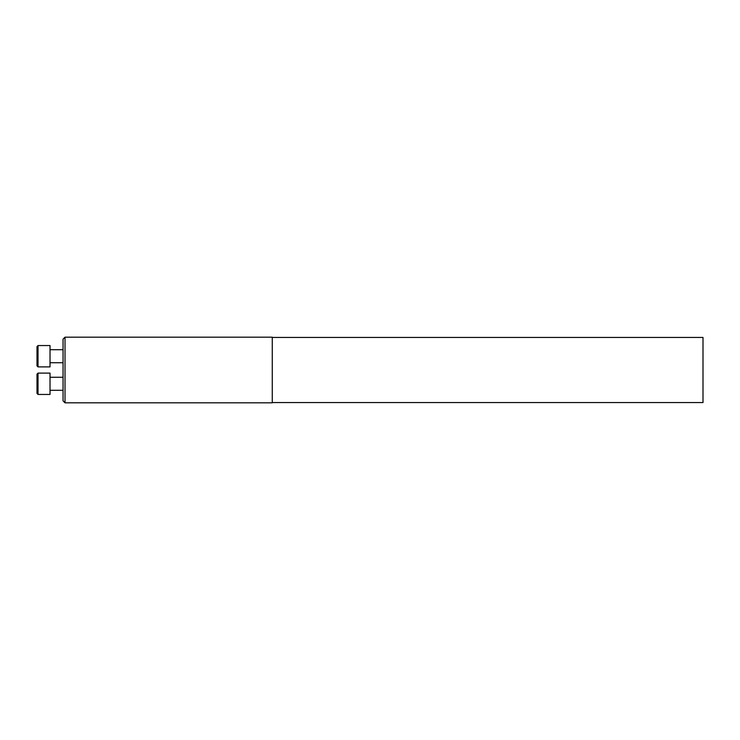 <?xml version="1.0" encoding="UTF-8"?>
<svg xmlns="http://www.w3.org/2000/svg" width="740" height="740" viewBox="0 0 740 740"><rect width="100%" height="100%" fill="white"/><g stroke="black" fill="none" stroke-linecap="round" stroke-linejoin="round"><path stroke-width="1.11" d="M65.018 402.819L63.048 400.849L63.048 339.151L65.018 337.181L65.018 402.819L272.264 402.819L272.264 337.181L65.018 337.181M38.027 366.892L37 365.865L37 346.579L38.027 345.552L38.027 366.892L50.024 366.892L50.024 345.552L38.027 345.552M38.027 394.448L37 393.421L37 374.135L38.027 373.108L38.027 394.448L50.024 394.448L50.024 373.108L38.027 373.108L50.024 373.108M272.264 337.44L703 337.44L703 402.56L272.264 402.56M50.024 362.73L63.048 362.73M50.024 349.706L63.048 349.706M50.024 390.295L63.048 390.295M50.024 377.271L63.048 377.271M37 374.135L38.027 373.108"/></g></svg>
